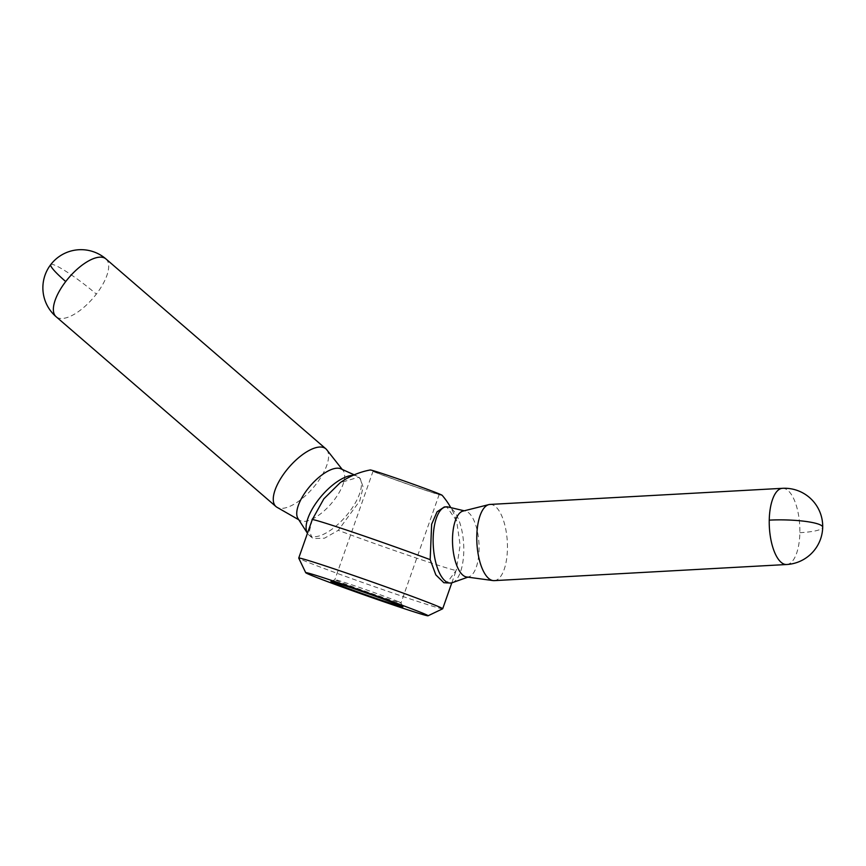 <?xml version="1.0" encoding="UTF-8"?>
<svg xmlns="http://www.w3.org/2000/svg" width="866" height="866" viewBox="0 0 866 866"><rect width="100%" height="100%" fill="white"/><g stroke="black" fill="none" stroke-linecap="round" stroke-linejoin="round"><path stroke-width="0.65" stroke-dasharray="4.33 3.25" d="M442.645 608.798A76.305 1.851 19.4 0 1 385.24 590.45A76.305 1.851 19.4 0 1 305.568 561.32A76.305 1.851 19.4 0 1 298.738 558.115M326.742 449.746A38.158 15.837 -49.2 0 1 313.633 487.212A38.158 15.837 -49.2 0 1 277.878 507.725A38.158 15.837 -49.2 0 1 277.033 507.314M341.117 468.928A33.081 13.737 -49.2 0 1 343.109 470.552A33.081 13.737 -49.2 0 1 331.743 503.038A33.081 13.737 -49.2 0 1 300.74 520.823A33.081 13.737 -49.2 0 1 300.004 520.477A33.081 13.737 -49.2 0 1 297.991 518.55M353.025 475.358A38.158 15.837 -49.2 0 1 356.792 476.008A38.158 15.837 -49.2 0 1 357.03 476.105A38.158 15.837 -49.2 0 1 358.686 477.155A38.158 15.837 -49.2 0 1 347.428 514.372A38.158 15.837 -49.2 0 1 310.71 536.065A38.158 15.837 -49.2 0 1 308.816 534.917A38.158 15.837 -49.2 0 1 307.538 533.434A38.158 15.837 -49.2 0 1 307.452 533.294L307.538 533.434M312.269 519.632L309.541 530.641L311.738 537.44L313.589 538.555L324.512 538.187L338.292 530.328L359.726 500.927L363.168 487.233L360.213 478.476L358.308 477.318L340.208 482.665M494.215 580.631A38.158 15.209 86.8 0 0 507.433 545.266A38.158 15.209 86.8 0 0 492.873 504.943A38.158 15.209 86.8 0 0 490.015 504.434M466.59 576.972A33.081 13.185 86.8 0 0 469.123 576.713A33.081 13.185 86.8 0 0 479.006 544.422A33.081 13.185 86.8 0 0 466.449 511.395A33.081 13.185 86.8 0 0 465.507 511.092A33.081 13.185 86.8 0 0 462.964 511.102M452.312 582.677A38.158 15.209 86.8 0 0 463.711 545.45A38.158 15.209 86.8 0 0 449.227 507.357A38.158 15.209 86.8 0 0 448.144 507M444.312 506.956L447.213 507.465L456.642 520.877L460.127 545.212L456.22 570.326L446.629 583.251M397.862 601.437A35.062 0.844 19.4 0 1 401.001 602.909A35.062 0.844 19.4 0 1 401.001 602.931A35.062 0.844 19.4 0 1 375 594.65A35.062 0.844 19.4 0 1 338.011 581.14A35.062 0.844 19.4 0 1 334.871 579.646A35.062 0.844 19.4 0 1 334.882 579.625A35.062 0.844 19.4 0 1 361.252 588.057A35.062 0.844 19.4 0 1 397.862 601.437M376.255 472.522A35.062 0.844 -160.6 0 0 413.255 486.043A35.062 0.844 -160.6 0 0 439.246 494.324A35.062 0.844 -160.6 0 0 436.107 492.83A35.062 0.844 -160.6 0 0 399.118 479.309A35.062 0.844 -160.6 0 0 373.116 471.028A35.062 0.844 -160.6 0 0 376.255 472.522M442.147 495.298A38.158 0.92 19.4 0 1 414.608 486.595A38.158 0.92 19.4 0 1 373.614 471.634A38.158 0.92 19.4 0 1 370.237 469.978M105.955 258.945A38.158 15.837 -49.2 0 1 96.332 294.104A38.158 15.837 -49.2 0 1 57.979 317.854A38.158 15.837 -49.2 0 1 56.095 316.707M50.758 264.595A38.158 4.785 -142.5 0 1 96.332 294.104M786.653 564.513A38.158 15.209 86.8 0 0 799.859 532.687A38.158 15.209 86.8 0 0 785.321 488.835A38.158 15.209 86.8 0 0 782.453 488.316M799.859 532.687A38.158 6.517 -178.8 0 0 822.7 527.199M451.814 582.84L456.22 570.337A76.305 1.851 19.4 0 1 456.22 570.337A76.305 1.851 19.4 0 1 414.857 557.542A76.305 1.851 19.4 0 1 338.292 530.328M343.109 470.552L342.232 469.437M354.216 474.839L357.03 476.105M358.686 477.155L360.213 478.476M465.507 511.092L464.219 510.788M439.246 494.324L401.001 602.931M401.001 602.909L402.896 606.86M373.116 471.028L334.871 579.646L330.931 581.519M469.123 576.713L467.878 577.157M308.816 534.917L311.738 537.44M300.004 520.477L298.77 519.762M456.22 570.337A76.305 76.305 0 0 0 456.523 569.449M456.642 520.877A76.305 76.305 0 0 0 450.775 507.617"/><path stroke-width="1.3" d="M311.533 575.425A64.863 1.57 19.4 0 1 305.73 572.707A64.863 1.57 19.4 0 1 353.101 587.733A64.863 1.57 19.4 0 1 422.272 612.987A64.863 1.57 19.4 0 1 428.053 615.78A64.863 1.57 19.4 0 1 379.265 600.181A64.863 1.57 19.4 0 1 311.533 575.425M305.73 572.707L298.738 558.115A76.305 1.851 19.4 0 1 298.727 558.072A76.305 1.851 19.4 0 1 355.32 576.085A76.305 1.851 19.4 0 1 435.847 605.507A76.305 1.851 19.4 0 1 442.688 608.766A76.305 1.851 19.4 0 1 442.645 608.798L428.053 615.78M298.77 519.762L277.033 507.314A38.158 15.837 -49.2 0 1 275.994 506.578A38.158 15.837 -49.2 0 1 287.241 469.361A38.158 15.837 -49.2 0 1 323.971 447.668A38.158 15.837 -49.2 0 1 325.865 448.815A38.158 15.837 -49.2 0 1 326.742 449.746L342.232 469.437M353.025 475.358A38.158 15.837 -49.2 0 0 319.099 498.913A38.158 15.837 -49.2 0 0 307.452 533.294L297.991 518.55A33.081 13.737 -49.2 0 1 310.158 486.01A33.081 13.737 -49.2 0 1 340.706 468.744A33.081 13.737 -49.2 0 1 340.912 468.831A33.081 13.737 -49.2 0 1 341.117 468.928M450.558 583.034L443.868 582.731L435.836 574.883L430.175 559.653L431.647 524.233L437.059 511.828L444.312 506.956L446.358 506.837A38.158 15.209 86.8 0 0 433.152 542.203A38.158 15.209 86.8 0 0 447.7 582.526A38.158 15.209 86.8 0 0 450.558 583.034A38.158 15.209 86.8 0 0 452.312 582.677L467.878 577.157M822.7 527.199A38.158 38.158 0 0 0 782.453 488.316L490.015 504.434A38.158 15.209 86.8 0 0 488.857 504.607A38.158 15.209 86.8 0 0 476.83 541.261A38.158 15.209 86.8 0 0 491.347 580.123A38.158 15.209 86.8 0 0 493.046 580.577A38.158 15.209 86.8 0 0 494.215 580.631L786.653 564.513A38.158 38.158 0 0 0 822.7 527.199A38.158 6.517 -178.8 0 0 769.246 520.141A38.158 15.209 86.8 0 0 783.784 564.004A38.158 15.209 86.8 0 0 786.653 564.513M488.857 504.607L462.964 511.102A33.081 13.185 86.8 0 0 452.539 542.885A33.081 13.185 86.8 0 0 465.118 576.572A33.081 13.185 86.8 0 0 466.59 576.972L493.046 580.577M464.219 510.788L448.144 507A38.158 15.209 86.8 0 0 446.358 506.837M399.475 605.258A38.158 0.92 19.4 0 1 402.896 606.86A38.158 0.92 19.4 0 1 375.021 598.016A38.158 0.92 19.4 0 1 334.33 583.164A38.158 0.92 19.4 0 1 330.931 581.519A38.158 0.92 19.4 0 1 359.639 590.688A38.158 0.92 19.4 0 1 399.475 605.258M450.775 507.617A76.305 76.305 0 0 0 442.147 495.298A38.158 0.92 19.4 0 0 438.748 493.717A38.158 0.92 19.4 0 0 399.226 479.266A38.158 0.92 19.4 0 0 370.237 469.978A76.305 76.305 0 0 0 340.208 482.665L323.852 498.827L312.269 519.632A76.305 1.851 19.4 0 1 312.258 519.643A76.305 1.851 19.4 0 1 353.62 532.438A76.305 1.851 19.4 0 1 430.175 559.653M65.719 281.547A38.158 4.785 -142.5 0 1 50.758 264.595A38.158 38.158 0 0 0 56.095 316.707A38.158 15.837 -49.2 0 1 65.719 281.547A38.158 15.837 -49.2 0 1 104.072 257.797A38.158 15.837 -49.2 0 1 105.955 258.945L325.865 448.815M782.453 488.316A38.158 15.209 86.8 0 0 769.246 520.141M340.912 468.831L354.216 474.839M105.955 258.945A38.158 38.158 0 0 0 50.758 264.595M312.604 518.702A76.305 76.305 0 0 0 312.258 519.643L298.727 558.072M451.814 582.84L442.688 608.766M56.095 316.707L275.994 506.578"/></g></svg>
